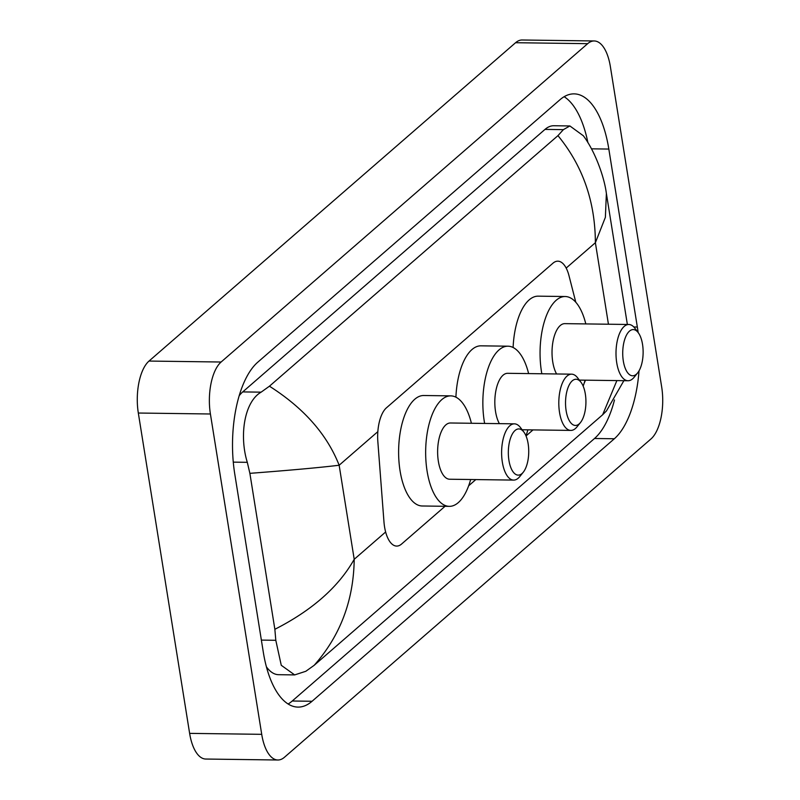 <?xml version="1.0" encoding="UTF-8"?>
<svg xmlns="http://www.w3.org/2000/svg" width="800" height="800" viewBox="0 0 800 800"><rect width="100%" height="100%" fill="white"/><g stroke="black" fill="none" stroke-linecap="round" stroke-linejoin="round"><path stroke-width="1.2" d="M575.8 302.26L569 275.72A30.13 13.3 90.8 0 0 557.85 261.18A30.13 13.3 90.8 0 0 552.94 263.21L386.46 407.8A30.13 13.3 90.8 0 0 377.85 441.73L383.96 521.78A30.13 13.3 90.8 0 0 384.55 526.82A30.13 13.3 90.8 0 0 396.67 546.08A30.13 13.3 90.8 0 0 401.58 544.04L445.05 506.29M584.15 383.21A30.13 13.3 90.8 0 0 585.44 380.17M468.66 485.79L475.81 479.58M526.03 435.96L533 429.91M661.68 386.97A40.18 17.74 -89.2 0 1 650.99 438.94L284.42 757.29A40.18 17.74 -89.2 0 1 277.88 760A40.18 17.74 -89.2 0 1 261.72 734.33L210.41 413.99A40.18 17.74 -89.2 0 1 221.11 362.02L587.67 43.67A40.18 17.74 -89.2 0 1 594.21 40.96A40.18 17.74 -89.2 0 1 610.37 66.63L661.68 386.97M277.88 760L205.79 759.04A40.18 17.74 -89.2 0 1 189.63 733.37L138.32 413.03A40.18 17.74 -89.2 0 1 149.01 361.06L515.58 42.71A40.18 17.74 -89.2 0 1 522.12 40L594.21 40.96M638.13 332.52A86.38 38.14 90.8 0 0 637.34 327.03L608.83 149.06A86.38 38.14 90.8 0 0 574.08 93.87A86.38 38.14 90.8 0 0 560.03 99.69L257.76 362.2A86.38 38.14 90.8 0 0 234.75 473.94L263.26 651.9A86.38 38.14 90.8 0 0 298.01 707.1A86.38 38.14 90.8 0 0 312.07 701.27L614.34 438.76A86.38 38.14 90.8 0 0 639.03 370.85M288.14 703.99A86.38 38.14 90.8 0 0 292.24 701.01L594.51 438.49A86.38 38.14 90.8 0 0 614.48 399.96M587.9 142.67A86.38 38.14 90.8 0 0 564.13 96.7M269.44 386.2C303.79 408.06 327.03 434.41 339.15 465.24C319.61 467.6 289.85 470.3 249.88 473.34L247.3 462.32C239.08 435.73 244.32 401.74 261.12 392.16L269.44 386.2L557.95 135.64L563.39 129.64L569.88 125.96L553.83 125.74A54.24 23.95 90.8 0 0 545 129.4L242.73 391.91A54.24 23.95 90.8 0 0 239.15 395.8M266.41 666.82A54.24 23.95 90.8 0 0 278.61 674.69L294.66 674.91L281.26 665.29L275.8 640.29L274.86 629.3C312.15 610.29 338.6 586.96 354.21 559.29C353.63 600.49 340.27 635.83 314.15 665.32L602.65 414.76L616.88 380.59M569.88 125.96L583.35 135.77C595.29 151.64 604.32 177.27 606.38 193.47L605.38 217.3L595.38 242.71C595.2 201.5 582.72 165.81 557.95 135.64M623.88 380.68L606.44 410.96L602.65 414.76M314.15 665.32L305.83 671.28L294.66 674.91M249.88 473.34L274.86 629.3M528.13 443.68A23.1 10.2 -89.2 0 1 523.28 472.2A23.1 10.2 -89.2 0 1 508.93 460.36A23.1 10.2 -89.2 0 1 512.07 434.5A23.1 10.2 -89.2 0 1 523.82 431.98A23.1 10.2 -89.2 0 1 528.13 443.68M523.28 472.2L519.81 476.53A28.12 12.42 -89.2 0 1 513.65 480.09A28.12 12.42 -89.2 0 1 502.34 462.12A28.12 12.42 -89.2 0 1 514.4 423.84A28.12 12.42 -89.2 0 1 520.46 427.56L523.82 431.98M514.4 423.84L450.42 422.99A28.12 12.42 90.8 0 0 438.35 461.26A28.12 12.42 90.8 0 0 449.67 479.23L513.65 480.09M470.66 479.51A55.25 24.39 -89.2 0 1 449.3 506.35A55.25 24.39 -89.2 0 1 427.08 471.05A55.25 24.39 -89.2 0 1 450.78 395.87A55.25 24.39 -89.2 0 1 471.41 423.27M449.3 506.35L422.27 505.99A55.25 24.39 -89.2 0 1 400.04 470.69A55.25 24.39 -89.2 0 1 423.75 395.51L450.78 395.87M585.33 394.01A23.1 10.2 -89.2 0 1 580.48 422.53A23.1 10.2 -89.2 0 1 566.13 410.69A23.1 10.2 -89.2 0 1 569.27 384.83A23.1 10.2 -89.2 0 1 581.02 382.31A23.1 10.2 -89.2 0 1 585.33 394.01M580.48 422.53L577.01 426.85A28.12 12.42 -89.2 0 1 570.85 430.41A28.12 12.42 -89.2 0 1 559.53 412.44A28.12 12.42 -89.2 0 1 571.6 374.17A28.12 12.42 -89.2 0 1 577.66 377.89L581.02 382.31M571.6 374.17L507.62 373.31A28.12 12.42 90.8 0 0 495.55 411.59A28.12 12.42 90.8 0 0 499.38 423.64M527.86 429.84A55.25 24.39 -89.2 0 1 525.97 435.8M484.63 423.44A55.25 24.39 -89.2 0 1 484.28 421.38A55.25 24.39 -89.2 0 1 507.98 346.19A55.25 24.39 -89.2 0 1 528.61 373.59M455.91 397.18A55.25 24.39 -89.2 0 1 480.94 345.83L507.98 346.19M642.53 344.34A23.1 10.2 -89.2 0 1 637.68 372.85A23.1 10.2 -89.2 0 1 623.32 361.01A23.1 10.2 -89.2 0 1 626.47 335.15A23.1 10.2 -89.2 0 1 638.21 332.63A23.1 10.2 -89.2 0 1 642.53 344.34M637.68 372.85L634.2 377.18A28.12 12.42 -89.2 0 1 628.05 380.74A28.12 12.42 -89.2 0 1 616.73 362.77A28.12 12.42 -89.2 0 1 628.8 324.49A28.12 12.42 -89.2 0 1 634.86 328.21L638.21 332.63M628.8 324.49L564.81 323.64A28.12 12.42 90.8 0 0 552.75 361.91A28.12 12.42 90.8 0 0 556.58 373.97M585.05 380.16A55.25 24.39 -89.2 0 1 583.17 386.12M541.83 373.77A55.25 24.39 -89.2 0 1 541.48 371.7A55.25 24.39 -89.2 0 1 565.18 296.52A55.25 24.39 -89.2 0 1 585.81 323.92M513.11 347.51A55.25 24.39 -89.2 0 1 538.14 296.16L565.18 296.52M377.84 431.64L339.15 465.24L354.21 559.29L385.64 531.99M566.17 268.08L595.38 242.71L608.44 324.22M587.67 43.67L515.58 42.71M221.11 362.02L149.01 361.06M210.41 413.99L138.32 413.03M261.72 734.33L189.63 733.37M594.51 438.49L614.34 438.76M633.8 326.98L637.34 327.03M292.24 701.01L312.07 701.27M591.46 148.83L608.83 149.06M233.28 462.14L247.3 462.32M242.73 391.91L261.12 392.16M545 129.4L563.39 129.64M261.37 640.1L275.8 640.29M606.38 193.47L627.36 324.47M570.85 430.41L522.13 429.76M628.05 380.74L579.33 380.09"/></g></svg>
